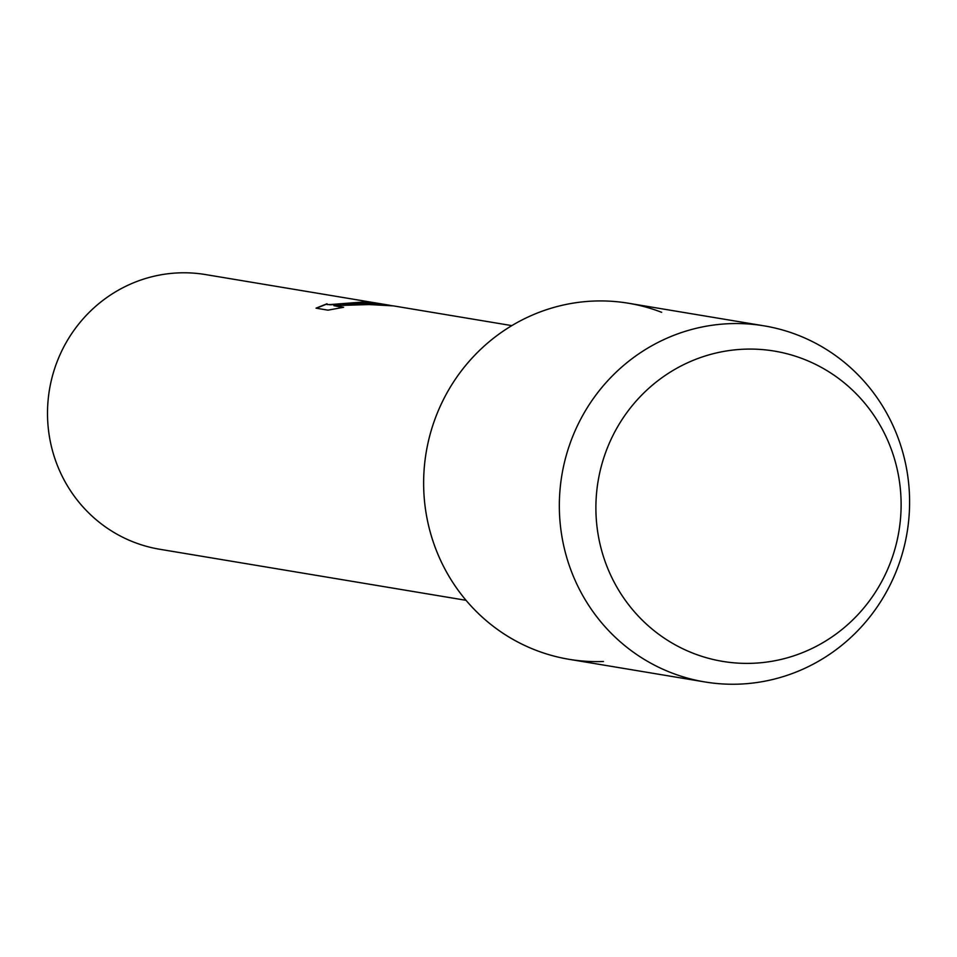<?xml version="1.0" encoding="UTF-8"?>
<svg xmlns="http://www.w3.org/2000/svg" width="957" height="957" viewBox="0 0 957 957"><rect width="100%" height="100%" fill="white"/><g stroke="black" fill="none" stroke-linecap="round" stroke-linejoin="round"><path stroke-width="1.44" d="M744.39 349.185A157.295 152.486 99.5 0 0 595.948 512.055A157.295 152.486 99.5 0 0 752.621 663.285A157.295 152.486 99.5 0 0 901.063 500.415A157.295 152.486 99.5 0 0 744.39 349.185A157.295 152.486 99.5 0 0 595.948 512.055A157.295 152.486 99.5 0 0 752.621 663.285A157.295 152.486 99.5 0 0 901.063 500.415A157.295 152.486 99.5 0 0 744.39 349.185M661.682 312.329A180.502 174.987 99.5 0 0 594.046 301.048A180.502 174.987 99.5 0 0 423.688 487.95A180.502 174.987 99.5 0 0 603.484 661.502M358.66 302.831L342.738 304.254L360.095 303.07L391.927 305.654M327.007 303.752L327.138 304.553L330.464 304.541L365.909 301.802A139.244 134.985 -80.5 0 1 377.225 303.19L205.504 274.563A139.244 134.985 99.5 0 0 178.971 272.877A139.244 134.985 99.5 0 0 47.85 403.352A139.244 134.985 99.5 0 0 159.711 549.258L466.047 600.314M511.828 325.619L393.447 305.893L368.983 304.553L333.909 305.666L343.611 307.281L328 310.164L316.037 308.166L327.007 303.764M366.531 301.957L330.464 304.805L326.6 304.35M326.564 304.147L316.384 308.226M377.225 303.19A139.244 134.985 -80.5 0 1 378.733 303.453L379.199 303.525M374.51 303.022A138.98 134.734 99.5 0 0 366.531 302.113M385.755 304.924L364.258 303.309L342.738 304.254M379.762 303.608L358.672 302.831M342.821 307.412L333.909 305.666M729.748 323.669A180.502 174.987 99.5 0 0 559.785 492.795A180.502 174.987 99.5 0 0 704.795 681.934A180.502 174.987 99.5 0 0 739.187 684.123A180.502 174.987 99.5 0 0 909.15 514.998A180.502 174.987 99.5 0 0 764.141 325.858A180.502 174.987 99.5 0 0 729.748 323.669M764.141 325.858L628.438 303.237A180.502 174.987 99.5 0 0 594.046 301.048A180.502 174.987 99.5 0 0 424.083 470.174A180.502 174.987 99.5 0 0 569.092 659.313L704.795 681.934M389.882 305.295L379.69 303.596"/></g></svg>
